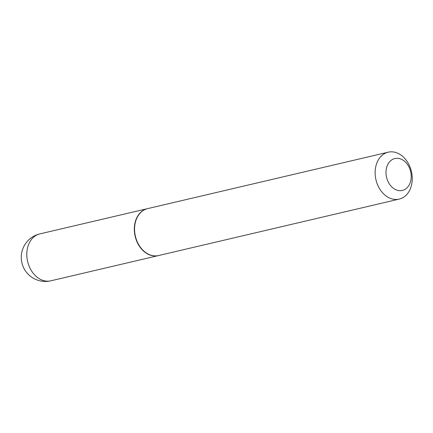 <?xml version="1.0" encoding="UTF-8"?>
<svg xmlns="http://www.w3.org/2000/svg" width="433" height="433" viewBox="0 0 433 433"><rect width="100%" height="100%" fill="white"/><g stroke="black" fill="none" stroke-linecap="round" stroke-linejoin="round"><path stroke-width="0.65" d="M147.496 208.652A24.096 18.213 76.8 0 0 147.372 208.679A24.096 18.213 76.8 0 0 143.523 210.216A24.096 18.213 76.8 0 0 135.881 238.924A24.096 18.213 76.8 0 0 158.375 255.594A24.096 18.213 76.8 0 0 158.5 255.562M388.19 152.189L147.615 208.619A24.096 18.213 76.8 0 0 143.767 210.157A24.096 18.213 76.8 0 0 136.124 238.864A24.096 18.213 76.8 0 0 158.619 255.535L399.199 199.104A24.096 18.213 76.8 0 0 403.047 197.567A24.096 18.213 76.8 0 0 410.69 168.859A24.096 18.213 76.8 0 0 388.19 152.189A24.096 18.213 76.8 0 0 384.347 153.726A24.096 18.213 76.8 0 0 376.699 182.434A24.096 18.213 76.8 0 0 399.199 199.104M404.969 189.4A16.384 12.384 76.8 0 0 409.515 168.15A16.384 12.384 76.8 0 0 392.249 159.588A16.384 12.384 76.8 0 0 387.703 180.837A16.384 12.384 76.8 0 0 404.969 189.4M147.372 208.679L39.863 233.896A24.096 18.213 76.8 0 0 36.015 235.433A24.096 18.213 76.8 0 0 29.325 266.685A24.096 18.213 76.8 0 0 50.867 280.811L158.375 255.594M39.863 233.896A24.096 24.096 0 0 0 23.203 266.809A24.096 24.096 0 0 0 50.867 280.811"/></g></svg>
